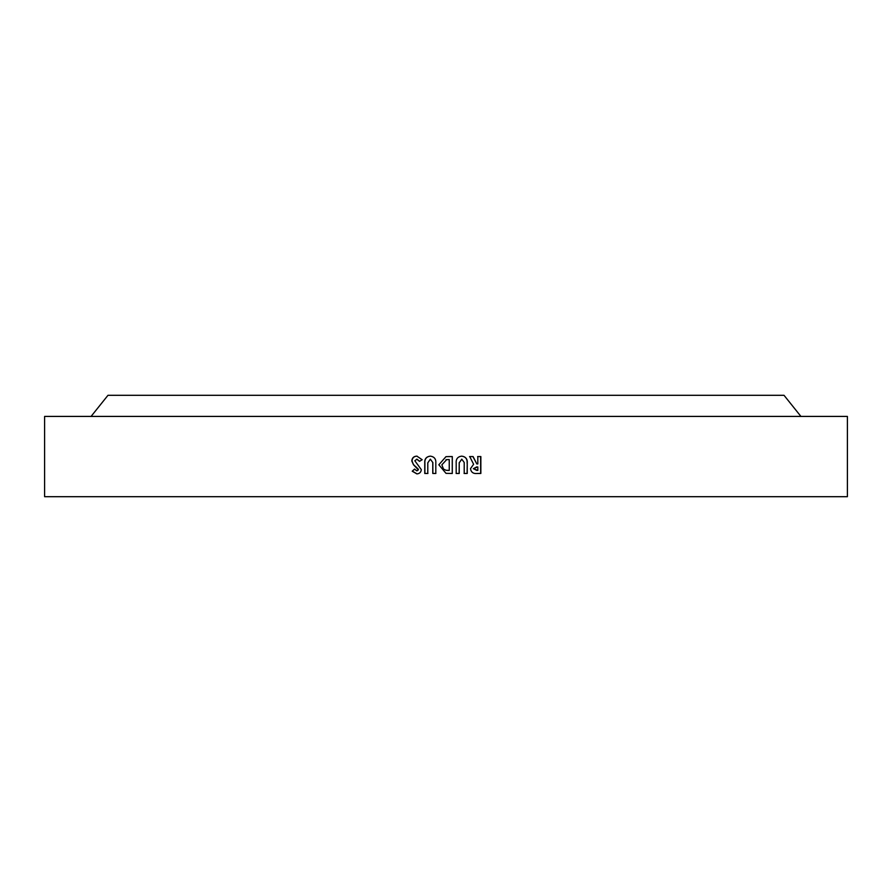 <?xml version="1.0" encoding="UTF-8"?>
<svg xmlns="http://www.w3.org/2000/svg" width="892" height="892" viewBox="0 0 892 892"><rect width="100%" height="100%" fill="white"/><g stroke="black" fill="none" stroke-linecap="round" stroke-linejoin="round"><path stroke-width="1.34" d="M800.927 416.419L784.023 395.301L107.977 395.301L91.073 416.419M473.083 456.559L469.727 456.559L473.619 464.275L470.485 468.668C471.099 472.325 473.384 473.931 477.332 473.462L480.855 473.462L480.855 456.559L477.822 456.559L477.833 463.929L476.807 463.929L473.083 456.559M459.224 473.462L459.224 462.87L461.777 459.168L464.208 462.469L464.208 473.462L467.241 473.462L467.241 463.383C467.631 459.09 465.78 456.671 461.71 456.135C457.629 456.682 455.801 459.09 456.191 463.383L456.191 473.462L459.224 473.462M452.289 473.462L452.289 456.559L446 456.637L438.842 464.777L446 473.34L452.289 473.462M427.792 473.462L427.792 462.87L430.334 459.168L432.776 462.469L432.776 473.462L435.809 473.462L435.809 463.383C436.188 459.079 434.348 456.671 430.267 456.135C426.198 456.682 424.358 459.09 424.759 463.383L424.759 473.462L427.792 473.462M416.742 459.168L419.508 461.331L422.172 459.726L416.854 456.135C413.765 456.28 412.082 457.875 411.792 460.941L413.531 464.821L418.27 469.761L416.91 470.865L414.49 469.125L412.227 471.21L416.876 473.897C419.541 473.697 421.024 472.258 421.303 469.616L414.825 460.763L416.932 459.168L419.675 461.331M847.4 496.699L44.6 496.699L44.6 416.419L847.4 416.419L847.4 496.699M417.043 456.135C413.966 456.28 412.294 457.875 412.015 460.941L411.792 460.941M412.015 460.941L413.531 464.821M413.743 464.821L415.705 466.772M415.895 466.772L417.991 468.947M418.17 468.947L418.27 469.761M418.448 469.761L416.91 470.865M414.68 469.125L412.227 471.21M412.438 471.21L417.055 473.897M430.368 456.135C426.32 456.682 424.503 459.09 424.893 463.383L424.893 473.462L427.915 473.462M432.776 462.469L430.334 459.168M432.854 462.469L432.865 473.462L435.876 473.462M452.244 473.462L452.255 456.559L448.397 456.559M446 456.637L438.842 464.777L446 473.34M447.438 459.603L449.233 459.592L449.256 470.43L446 470.251L443.48 469.08L441.875 464.832L446.68 459.625M448.096 470.43L446 470.251M446 459.681L449.256 459.592M456.124 473.462L459.135 473.462L459.224 462.87M459.146 462.87L461.777 459.168M464.085 473.462L467.107 473.462L467.241 463.383M467.107 463.383C467.486 459.09 465.657 456.671 461.61 456.135M476.807 463.929L472.916 456.559L469.571 456.559M477.142 473.462L480.643 473.462L480.632 456.559L477.621 456.559M476.462 466.962L477.833 466.962L477.833 470.43L473.34 468.701L477.633 466.962M473.34 468.701L476.651 466.962M476.807 470.43L473.507 468.701"/></g></svg>

